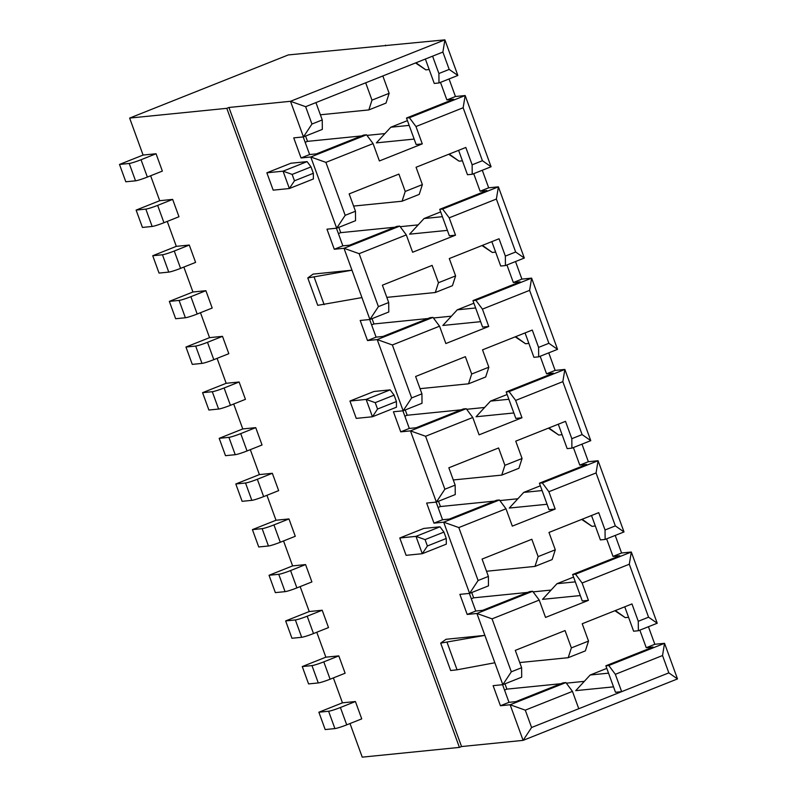 <?xml version="1.0" encoding="UTF-8"?>
<svg xmlns="http://www.w3.org/2000/svg" width="797" height="797" viewBox="0 0 797 797"><rect width="100%" height="100%" fill="white"/><g stroke="black" fill="none" stroke-linecap="round" stroke-linejoin="round"><path stroke-width="1.2" d="M442.883 52.064L432.582 56.169L438.898 73.513L449.189 69.419L442.883 52.064L444.895 39.85L288.325 54.923L129.632 118.076L226.806 108.332L228.948 107.475L461.553 746.55L523.101 740.373L510.14 704.767L500.426 705.743L493.114 685.659L502.827 684.683L484.885 635.378L440.691 643.139L446.021 639.284L484.885 635.378L476.915 613.471L467.191 614.447L459.879 594.363L469.602 593.386L443.68 522.174L433.966 523.151L426.654 503.066L436.367 502.09L410.455 430.878L400.732 431.854L393.429 411.77L403.143 410.794L377.22 339.582L367.507 340.558L360.194 320.474L369.918 319.497L351.975 270.203L313.101 274.098L307.781 277.954L317.744 305.341L361.938 297.59M307.781 277.954L351.975 270.203L343.995 248.285L399.755 226.099L396.836 226.388L349.654 245.167L342.859 245.845L336.444 228.231M449.06 78.953L455.446 96.517L465.169 95.54L409.409 117.727L415.974 126.534L422.28 143.878L379.402 160.954L373.086 143.609L325.903 162.379L345.181 215.329L355.472 211.235L355.552 220.689L336.683 228.201L326.969 229.177L334.282 249.262L343.995 248.285L359.138 253.675L378.406 306.626L388.697 302.531L382.391 285.187L432.133 265.381L438.45 282.736L435.292 292.509L386.824 297.371M345.181 215.329L336.683 228.201L310.77 156.989L366.52 134.803L363.601 135.091L316.429 153.871L309.625 154.548L303.209 136.935M311.946 124.043L303.458 136.905L290.497 101.299L305.64 106.688L311.946 124.043L322.247 119.939L322.327 129.393L303.458 136.905L293.734 137.881L301.047 157.965L310.77 156.989L325.903 162.379M228.948 107.475L290.497 101.299L444.895 39.85L457.857 75.456L438.988 82.968L434.255 83.436L425.369 59.038M443.929 532.087L425.06 539.599L427.391 545.985L422.29 553.706L406.091 555.33L399.785 537.985L423.795 528.431L439.994 526.807L443.929 532.087L446.26 538.473L446.31 544.152L422.29 553.706L415.974 536.361L439.994 526.807M394.087 395.143L375.218 402.654L377.549 409.04L372.448 416.761L356.249 418.385L349.943 401.04L373.952 391.486L390.151 389.863L394.087 395.143L396.418 401.529L396.468 407.207L372.448 416.761L366.132 399.417L390.151 389.863M311.019 166.902L292.15 174.413L294.472 180.799L289.371 188.52L273.182 190.154L266.865 172.8L290.885 163.246L307.084 161.622L311.019 166.902L313.341 173.298L313.39 178.966L289.371 188.52L283.065 171.176L307.084 161.622M385.499 45.17L385.718 45.788M355.422 701.529L361.738 718.874L346.725 724.852A9.753 0.847 160 0 1 334.909 728.588L325.186 729.564L318.88 712.219L342.461 702.824L355.422 701.529L340.409 707.507A9.753 0.847 -20 0 1 328.593 711.243L318.88 712.219M350.003 723.546L362.237 757.15L459.411 747.397L461.553 746.55M226.806 108.332L459.411 747.397M129.632 118.076L143.091 155.056L156.053 153.751L162.359 171.106L147.355 177.073A9.753 0.847 160 0 1 135.53 180.819L125.816 181.786L119.5 164.441L143.091 155.056M150.633 175.768L159.709 200.705L172.66 199.399L178.976 216.744L163.963 222.722A9.753 0.847 160 0 1 152.147 226.458L142.434 227.434L136.118 210.089L159.709 200.705M167.25 221.417L176.316 246.353L189.278 245.048L195.594 262.392L180.58 268.37A9.753 0.847 160 0 1 168.765 272.106L159.041 273.082L152.735 255.737L176.316 246.353M183.858 267.065L192.934 292.001L205.895 290.696L212.201 308.04L197.198 314.018A9.753 0.847 160 0 1 185.382 317.754L175.659 318.73L169.343 301.386L192.934 292.001M200.475 312.713L209.551 337.649L222.502 336.344L228.819 353.689L213.805 359.666A9.753 0.847 160 0 1 201.99 363.402L192.276 364.378L185.96 347.034L209.551 337.649M217.093 358.361L226.169 383.297L239.12 381.992L245.436 399.337L230.423 405.314A9.753 0.847 160 0 1 218.607 409.05L208.884 410.027L202.577 392.682L226.169 383.297M233.7 404.009L242.776 428.945L255.737 427.64L262.044 444.985L247.04 450.963A9.753 0.847 160 0 1 235.225 454.698L225.501 455.675L219.185 438.33L242.776 428.945M250.318 449.657L259.394 474.594L272.345 473.288L278.661 490.633L263.648 496.611A9.753 0.847 160 0 1 251.832 500.347L242.119 501.323L235.802 483.978L259.394 474.594M266.935 495.306L276.011 520.242L288.962 518.937L295.279 536.281L280.265 542.259A9.753 0.847 160 0 1 268.45 545.995L258.736 546.971L252.42 529.626L276.011 520.242M283.543 540.954L292.619 565.89L305.58 564.585L311.896 581.93L296.882 587.907A9.753 0.847 160 0 1 285.067 591.643L275.344 592.619L269.037 575.275L292.619 565.89M300.16 586.602L309.236 611.538L322.197 610.233L328.503 627.578L313.5 633.555A9.753 0.847 160 0 1 301.674 637.291L291.961 638.267L285.645 620.923L309.236 611.538M316.778 632.25L325.853 657.176L338.805 655.881L345.121 673.226L330.107 679.203A9.753 0.847 160 0 1 318.292 682.939L308.578 683.916L302.262 666.571L325.853 657.176M333.385 677.898L342.461 702.824M318.292 682.939L311.976 665.595A9.753 0.847 -20 0 0 323.801 661.859L338.805 655.881M311.976 665.595L302.262 666.571M301.674 637.291L295.368 619.946A9.753 0.847 -20 0 0 307.184 616.211L322.197 610.233M295.368 619.946L285.645 620.923M285.067 591.643L278.751 574.298A9.753 0.847 -20 0 0 290.566 570.562L305.58 564.585M278.751 574.298L269.037 575.275M268.45 545.995L262.133 528.65A9.753 0.847 -20 0 0 273.949 524.914L288.962 518.937M262.133 528.65L252.42 529.626M251.832 500.347L245.526 483.002A9.753 0.847 -20 0 0 257.341 479.266L272.345 473.288M245.526 483.002L235.802 483.978M235.225 454.698L228.908 437.354A9.753 0.847 -20 0 0 240.724 433.618L255.737 427.64M228.908 437.354L219.185 438.33M218.607 409.05L212.291 391.706A9.753 0.847 -20 0 0 224.106 387.97L239.12 381.992M212.291 391.706L202.577 392.682M201.99 363.402L195.673 346.057A9.753 0.847 -20 0 0 207.499 342.321L222.502 336.344M195.673 346.057L185.96 347.034M185.382 317.754L179.066 300.409A9.753 0.847 -20 0 0 190.881 296.673L205.895 290.696M179.066 300.409L169.343 301.386M168.765 272.106L162.449 254.761A9.753 0.847 -20 0 0 174.264 251.025L189.278 245.048M162.449 254.761L152.735 255.737M152.147 226.458L145.831 209.113A9.753 0.847 -20 0 0 157.657 205.377L172.66 199.399M145.831 209.113L136.118 210.089M588.425 600.36L582.278 600.978L572.635 574.498L575.554 574.209L582.119 583.015L588.425 600.36L545.537 617.426L539.23 600.081L492.048 618.861L511.325 671.811L502.827 684.683L521.696 677.171L521.617 667.717L515.3 650.372L565.053 630.566L571.369 647.911L568.211 657.694L585.367 650.87L588.525 641.087L582.208 623.742L631.961 603.937L638.277 621.281L638.357 630.736L633.625 631.214L624.748 606.806M638.277 621.281L648.569 617.187L657.226 623.234L638.357 630.736M511.325 671.811L521.617 667.717M648.429 626.731L654.825 644.285L664.539 643.318L662.526 655.533L615.344 674.312L608.778 665.505L664.539 643.318L677.5 678.924L523.101 740.373L531.589 727.502L578.771 708.722L572.455 691.378L565.89 682.571L562.981 682.87L515.798 701.649L509.004 702.326L502.588 684.703M572.455 691.378L525.283 710.157L510.14 704.767L565.89 682.571M500.426 705.743L509.004 702.326M654.825 644.285L646.247 647.702L639.852 630.148M571.369 647.911L588.525 641.087M606.806 668.384L590.198 674.999L575.743 690.64L613.531 686.855M608.549 673.156L590.198 674.999M615.344 674.312L621.66 691.657L615.503 692.274L605.869 665.794L653.042 647.025L646.247 647.702M614.895 610.731L625.227 617.635L615.344 610.552M628.564 617.306L625.227 617.635M568.211 657.694L519.744 662.556M608.778 665.505L605.869 665.794M560.849 683.716L506.882 689.126L504.949 683.836M584.321 681.355L566.338 683.168M578.771 708.722L668.832 672.877L662.526 655.533M506.882 689.126L504.541 690.063M581.969 444.138L588.365 461.702L598.079 460.726L542.329 482.912L548.884 491.719L555.2 509.064L512.312 526.13L505.995 508.785L458.823 527.564L478.09 580.515L488.392 576.42L482.075 559.076L531.828 539.27L538.134 556.615L555.29 549.791L552.142 559.574L534.986 566.398L486.509 571.26M548.744 352.842L555.13 370.406L564.854 369.429L509.094 391.616L515.659 400.423L521.975 417.767L479.087 434.843L472.77 417.489L425.598 436.268L444.865 489.219L455.157 485.124L448.85 467.779L498.593 447.974L504.909 465.318L522.065 458.494L518.907 468.277L501.751 475.102L453.284 479.963M515.51 261.546L521.905 279.109L531.619 278.133L475.869 300.32L482.434 309.126L488.74 326.471L445.852 343.547L439.545 326.192L392.363 344.971L411.641 397.922L421.932 393.828L415.616 376.483L465.368 356.677L471.685 374.032L488.84 367.198L485.682 376.981L468.526 383.805L420.049 388.667M438.45 282.736L455.605 275.901L452.447 285.685L435.292 292.509M389.145 93.309L382.839 75.964L365.684 82.798L371.99 100.143L389.145 93.309L385.997 103.092L368.842 109.916L320.364 114.788M371.99 100.143L368.842 109.916M355.472 211.235L349.156 193.89L398.908 174.095L405.225 191.439L422.38 184.605L419.222 194.388L402.067 201.213L353.599 206.074M405.225 191.439L402.067 201.213M471.685 374.032L468.526 383.805M504.909 465.318L501.751 475.102M538.134 556.615L534.986 566.398M555.29 549.791L548.984 532.446L598.726 512.64L605.043 529.985L605.132 539.439L600.4 539.918L591.513 515.52M573.581 577.098L556.964 583.703L542.518 599.354L580.306 595.558M575.314 581.86L556.964 583.703M581.671 519.435L592.002 526.339L582.109 519.255M595.339 526.01L592.002 526.339M522.065 458.494L515.749 441.149L565.501 421.344L571.818 438.699L571.897 448.153L567.165 448.621L558.289 424.223M540.356 485.801L523.739 492.407L509.293 508.058L547.071 504.262M542.09 490.563L523.739 492.407M548.436 428.138L558.767 435.042L548.884 427.959M562.104 434.714L558.767 435.042M488.84 367.198L482.524 349.853L532.276 330.048L538.583 347.402L538.672 356.857L533.94 357.325L525.054 332.927M507.121 394.505L490.514 401.11L476.058 416.761L513.846 412.966M508.865 399.277L490.514 401.11M515.211 336.842L525.542 343.746L515.659 336.663M528.879 343.417L525.542 343.746M455.605 275.901L449.289 258.557L499.042 238.761L505.358 256.106L505.437 265.56L500.715 266.029L491.829 241.63M473.896 303.209L457.279 309.814L442.833 325.465L480.621 321.669M475.63 307.981L457.279 309.814M481.986 245.546L492.307 252.46L482.424 245.366M495.644 252.121L492.307 252.46M407.436 120.616L390.819 127.231L376.373 142.872L414.161 139.076M409.17 125.388L390.819 127.231M415.964 62.784L425.857 69.867L429.194 69.528M415.526 62.953L425.857 69.867M422.38 184.605L416.064 167.26L465.817 147.465L472.133 164.81L472.213 174.264L467.48 174.732L458.604 150.334M440.671 211.912L424.054 218.527L409.598 234.169L447.386 230.373M442.405 216.684L424.054 218.527M448.751 154.249L459.082 161.163L449.199 154.08M462.419 160.825L459.082 161.163M605.043 529.985L615.334 525.89L624.001 531.938L605.132 539.439M555.2 509.064L549.043 509.682L539.41 483.211L586.592 464.432L579.788 465.109L573.392 447.555M624.001 531.938L598.079 460.726L596.066 472.94L548.884 491.719M542.329 482.912L539.41 483.211M571.818 438.699L582.109 434.594L590.766 440.641L571.897 448.153M521.975 417.767L515.818 418.385L506.185 391.915L553.357 373.135L546.553 373.813L540.167 356.259M590.766 440.641L564.854 369.429L562.831 381.643L515.659 400.423M509.094 391.616L506.185 391.915M538.583 347.402L548.884 343.298L557.541 349.345L538.672 356.857M488.74 326.471L482.593 327.089L472.95 300.618L520.132 281.839L513.328 282.517L506.932 264.963M557.541 349.345L531.619 278.133L529.606 290.347L482.434 309.126M475.869 300.32L472.95 300.618M505.358 256.106L515.649 252.001L524.316 258.049L505.437 265.56M482.285 170.249L488.681 187.813L498.394 186.837L442.634 209.023L449.199 217.83L455.515 235.175L449.359 235.792L439.725 209.322L486.897 190.543L480.103 191.22L473.707 173.666M524.316 258.049L498.394 186.837L496.382 199.051L449.199 217.83M442.634 209.023L439.725 209.322M472.133 164.81L482.424 160.715L491.082 166.752L472.213 174.264M422.28 143.878L416.134 144.496L406.49 118.026L453.672 99.246L446.868 99.934L440.482 82.37M491.082 166.752L465.169 95.54L463.147 107.754L415.974 126.534M409.409 117.727L406.49 118.026M438.898 73.513L438.988 82.968M449.189 69.419L457.857 75.456M572.635 574.498L619.817 555.728L613.013 556.406L606.627 538.852M322.247 119.939L315.931 102.594L305.64 106.688M315.931 102.594L365.684 82.798M382.839 75.964L432.582 56.169M373.086 143.609L366.52 134.803M482.424 160.715L463.147 107.754M455.515 235.175L412.627 252.25L406.311 234.906L399.755 226.099M406.311 234.906L359.138 253.675M515.649 252.001L496.382 199.051M388.697 302.531L388.787 311.986L369.918 319.497L378.406 306.626M367.507 340.558L376.084 337.141L382.889 336.464L430.061 317.684L432.98 317.395L439.545 326.192M392.363 344.971L377.22 339.582L432.98 317.395M548.884 343.298L529.606 290.347M421.932 393.828L422.012 403.282L403.143 410.794L411.641 397.922M400.732 431.854L409.309 428.437L416.114 427.76L463.296 408.981L466.205 408.692L472.77 417.489M425.598 436.268L410.455 430.878L466.205 408.692M582.109 434.594L562.831 381.643M455.157 485.124L455.246 494.578L436.367 502.09L444.865 489.219M433.966 523.151L442.544 519.734L449.349 519.056L496.521 500.277L499.44 499.988L505.995 508.785M458.823 527.564L443.68 522.174L499.44 499.988M615.334 525.89L596.066 472.94M488.392 576.42L488.471 585.875L469.602 593.386L478.09 580.515M467.191 614.447L475.769 611.03L482.574 610.353L529.746 591.573L532.665 591.274L476.915 613.471L492.048 618.861M677.5 678.924L668.832 672.877M475.769 611.03L469.353 593.406M527.624 592.42L473.647 597.83L471.724 592.54M551.096 590.059L533.103 591.872M442.544 519.734L436.128 502.11M494.399 501.124L440.422 506.533L438.489 501.243M517.871 498.763L499.878 500.576M440.422 506.533L438.081 507.47M409.309 428.437L402.903 410.814M461.164 409.827L407.187 415.247L405.265 409.947M484.636 407.476L466.643 409.279M407.187 415.247L404.846 416.173M376.084 337.141L369.669 319.527M427.939 318.531L373.962 323.951L372.04 318.651M451.411 316.18L433.419 317.983M373.962 323.951L371.621 324.877M575.554 574.209L631.314 552.022L629.291 564.236L582.119 583.015M615.204 535.435L621.59 552.998L631.314 552.022L657.226 623.234M621.59 552.998L613.013 556.406M588.365 461.702L579.788 465.109M555.13 370.406L546.553 373.813M521.905 279.109L513.328 282.517M488.681 187.813L480.103 191.22M455.446 96.517L446.868 99.934M525.283 710.157L531.589 727.502M301.047 157.965L309.625 154.548M334.282 249.262L342.859 245.845M539.23 600.081L532.665 591.274M473.647 597.83L471.306 598.766M648.569 617.187L629.291 564.236M305.58 136.058L307.503 141.358L305.161 142.284M384.951 133.587L366.959 135.39M361.479 135.938L307.503 141.358M394.704 227.235L340.737 232.654L338.805 227.354M418.176 224.884L400.194 226.687M340.737 232.654L338.396 233.581M135.53 180.819L129.224 163.465L119.5 164.441M129.224 163.465A9.753 0.847 -20 0 0 141.039 159.729L156.053 153.751M349.943 401.04L366.132 399.417L375.218 402.654M377.549 409.04L396.418 401.529M399.785 537.985L415.974 536.361L425.06 539.599M427.391 545.985L446.26 538.473M266.865 172.8L283.065 171.176L292.15 174.413M294.472 180.799L313.341 173.298M494.857 662.765L457.06 669.809L447.087 642.422M457.06 669.809L450.664 670.526L440.691 643.139M314.167 277.236L324.14 304.633M346.725 724.852L340.409 707.507M334.909 728.588L328.593 711.243M330.107 679.203L323.801 661.859M313.5 633.555L307.184 616.211M296.882 587.907L290.566 570.562M280.265 542.259L273.949 524.914M263.648 496.611L257.341 479.266M247.04 450.963L240.724 433.618M230.423 405.314L224.106 387.97M213.805 359.666L207.499 342.321M197.198 314.018L190.881 296.673M180.58 268.37L174.264 251.025M163.963 222.722L157.657 205.377M147.355 177.073L141.039 159.729"/></g></svg>
